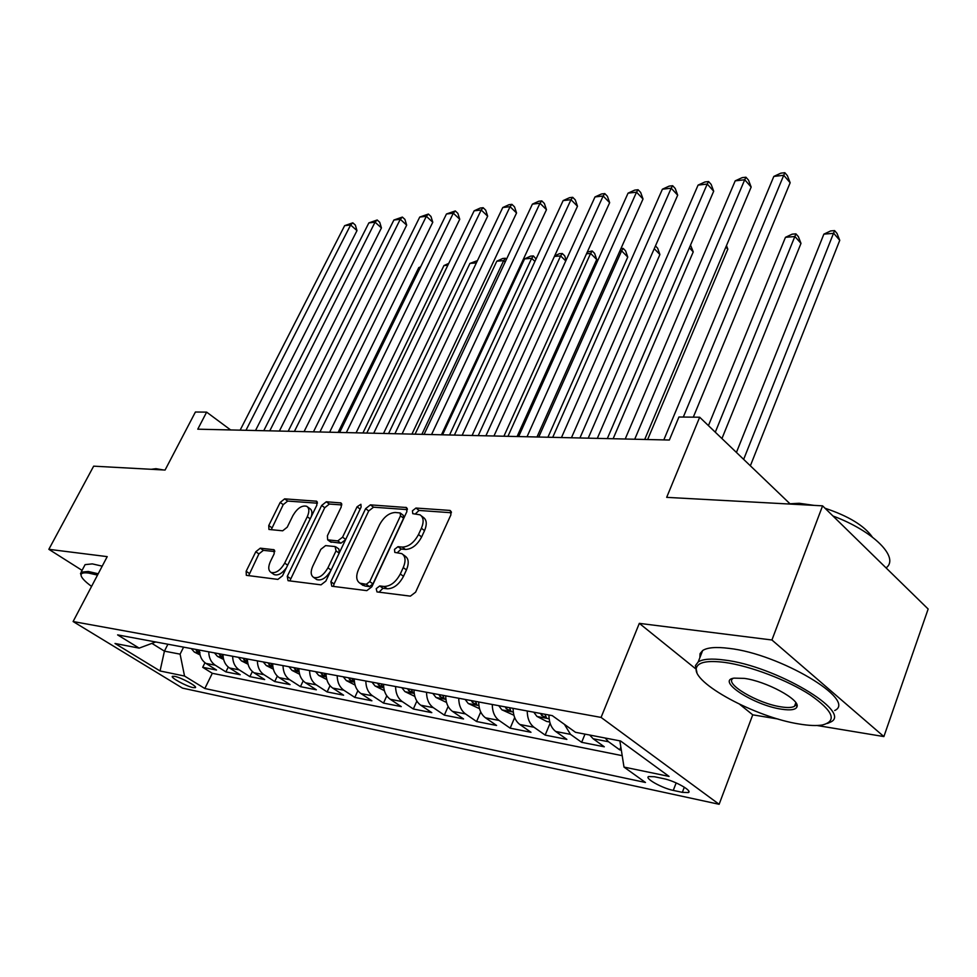 <?xml version="1.0" encoding="UTF-8"?>
<svg xmlns="http://www.w3.org/2000/svg" width="977" height="977" viewBox="0 0 977 977"><rect width="100%" height="100%" fill="white"/><g stroke="black" fill="none" stroke-linecap="round" stroke-linejoin="round"><path stroke-width="1.47" d="M376.218 588.667L376.975 591.915L410.389 596.141L415.604 592.172L450.91 514.842L450.409 510.617L449.591 510.397L415.958 508.04L412.453 510.776L412.746 513.67L419.976 514.806C423.615 517.236 424.091 521.718 421.405 528.252L418.498 534.541C414.101 542.662 408.691 546.839 402.268 547.083L398.005 546.668L394.488 549.392L394.793 552.408L401.779 553.629C405.54 556.145 406.041 560.786 403.257 567.564L400.301 573.975C395.844 582.207 390.409 586.371 383.998 586.469L379.748 585.956L376.218 588.667M403.135 554.631L404.954 555.986C408.716 558.502 409.216 563.155 406.444 569.921L403.501 576.32C399.056 584.551 393.621 588.704 387.21 588.789L382.96 588.264L379.052 592.184M451.435 512.754L419.06 510.446L415.274 513.963M421.392 515.905L423.09 517.212C426.741 519.654 427.218 524.124 424.531 530.645L421.637 536.935C417.252 545.044 411.854 549.208 405.418 549.44L401.156 549.025L397.309 552.75M193.043 687.6L195.363 687.649C197.879 686.611 181.319 677.562 174.663 676.353L172.428 676.316C170.01 677.403 186.375 686.342 193.043 687.6M260.285 548.182L255.803 551.749L246.155 571.264L246.326 575.331L277.883 579.398L282.524 575.758L316.878 505.109L316.658 501.225L284.649 498.856L280.179 502.447L268.76 525.541L268.931 529.436L282.683 530.804L287.226 527.189L292.929 515.551C297.289 508.211 301.881 505.121 306.705 506.281C309.355 508.089 309.538 511.569 307.279 516.723L284.686 563.106C280.35 570.483 275.783 573.584 270.995 572.412C268.223 570.495 268.04 566.843 270.421 561.47L274.195 553.751L274 549.733L260.285 548.182L263.387 550.344L258.905 553.91L248.646 575.709M817.114 725.508L883.88 736.573L771.928 639.996L822.573 505.842L666.68 497.354L699.679 417.228L678.942 417.008L669.355 440.029L197.769 429.184L206.635 412.135L195.412 412.013L165.076 470.047L93.658 466.163L48.85 549.318L82.068 570.36M771.928 639.996L639.324 623.363L601.075 717.411L73.104 621.531L107.214 556.634L48.85 549.318M330.873 581.718L331.801 586.212L366.815 590.633L371.834 586.774L406.872 511.643L406.469 507.527L370.43 504.865L365.618 508.651L330.873 581.718L334.061 583.965L333.462 586.42M321.018 584.844L288.056 580.68L287.275 576.345L321.665 505.451L326.306 501.775L340.997 502.935L341.278 506.88L327.393 535.762L327.674 539.841L337.786 540.916L342.573 537.167L357.069 506.794L360.892 504.291L361.111 507.087L325.842 581.095L321.018 584.844M822.573 505.842L928.15 609.025L883.88 736.573M204.975 662.724L202.703 667.303L216.528 670.039L205.927 663.395L215.27 665.215C211.056 662.333 208.883 657.875 208.748 651.818M228.252 667.059L225.895 671.895L240.195 674.728L229.534 667.987L239.194 669.868C234.956 666.949 232.77 662.418 232.636 656.251M252.359 671.529L249.892 676.646L264.682 679.577L253.959 672.75L263.973 674.692C259.711 671.736 257.513 667.12 257.378 660.855M277.321 676.121L274.72 681.555L290.047 684.596L279.263 677.672L289.644 679.687C285.357 676.682 283.147 671.993 283.012 665.606M303.2 680.847L300.452 686.648L316.34 689.799L305.496 682.776L316.255 684.865C311.944 681.824 309.721 677.049 309.599 670.552M330.031 685.695L327.124 691.936L343.599 695.197L332.705 688.064L343.867 690.238C339.532 687.149 337.309 682.288 337.187 675.669M357.875 690.69L354.798 697.407L371.895 700.79L360.94 693.56L372.542 695.819C368.182 692.681 365.948 687.735 365.825 680.993M386.794 695.819L383.509 703.098L401.266 706.615L390.263 699.276L402.316 701.62C397.944 698.433 395.697 693.389 395.575 686.513M416.861 701.083L413.332 708.997L431.797 712.648L420.745 705.211L433.287 707.641C428.891 704.405 426.644 699.276 426.522 692.266M448.15 706.469L444.34 715.14L463.538 718.938L452.461 711.378L465.504 713.918C461.095 710.621 458.836 705.406 458.726 698.25M480.721 711.964L476.593 721.527L496.585 725.471L485.471 717.802L499.052 720.44C494.631 717.106 492.371 711.781 492.261 704.478M514.671 717.558L510.177 728.17L530.987 732.286L519.862 724.494L534.016 727.254C529.595 723.847 527.324 718.425 527.226 710.975M550.112 723.224L545.166 735.095L566.868 739.394L555.718 731.48L570.495 734.35L564.413 724.336M585.003 734.13L581.657 742.312L604.299 746.807L593.149 738.759L589.693 735.034M663.456 778.62L654.382 776.727L648.606 776.556C644.307 778.254 662.125 788.219 673.275 790.405L682.337 792.347L688.37 792.567C692.864 790.943 674.716 780.757 663.456 778.62M601.075 717.411L719.133 804.291L182.504 688.126L73.104 621.531M202.703 667.303L212.314 673.3L204.828 688.516L645.467 782.479L623.998 767.079L619.858 740.847M204.828 688.516L184.543 676.047L160.057 670.967L115.005 643.477L139.149 648.13L117.606 634.891L552.261 715.628L575.502 732.298L620.59 740.993L669.062 776.41L623.998 767.079M620.847 747.087L619.736 749.86L608.573 741.763L605.117 738.014M581.657 742.312L570.495 734.35M545.166 735.095L534.016 727.254M510.177 728.17L499.052 720.44M476.593 721.527L465.504 713.918M444.34 715.14L433.287 707.641M413.332 708.997L402.316 701.62M383.509 703.098L372.542 695.819M354.798 697.407L343.867 690.238M327.124 691.936L316.255 684.865M300.452 686.648L289.644 679.687M274.72 681.555L263.973 674.692M249.892 676.646L239.194 669.868M225.895 671.895L215.27 665.215M212.314 673.3L622.202 755.661M619.736 749.86L621.335 750.177M167.91 644.234L164.429 651.146L180.098 654.15L183.603 647.14M739.797 704.393L752.742 714.834L778.058 719.023M752.742 714.834L719.133 804.291M230.621 429.941L206.635 412.135M789.721 503.521L699.679 417.228M151.899 643.379L164.429 651.146L160.057 670.967M548.915 715.005C549.025 722.553 551.284 728.036 555.718 731.48M513.059 708.337C513.169 715.738 515.429 721.124 519.862 724.494M478.681 701.95C478.791 709.192 481.05 714.48 485.471 717.802M445.683 695.832C445.805 702.927 448.064 708.105 452.461 711.378M413.992 689.945C414.114 696.894 416.373 701.987 420.745 705.211M383.534 684.279C383.656 691.105 385.903 696.1 390.263 699.276M354.236 678.844C354.358 685.536 356.593 690.446 360.94 693.56M326.025 673.605C326.147 680.175 328.382 684.987 332.705 688.064M298.852 668.549C298.974 674.997 301.197 679.748 305.496 682.776M272.656 663.688C272.778 670.027 274.989 674.68 279.263 677.672M247.376 658.986C247.511 665.215 249.709 669.795 253.959 672.75M222.988 654.456C223.122 660.574 225.296 665.081 229.534 667.987M139.149 648.13L155.697 641.962M199.43 650.084C199.564 656.092 201.726 660.537 205.927 663.395M180.098 654.15L184.543 676.047M639.324 623.363L695.392 668.586M407.409 509.615L373.519 507.197L368.708 510.971L334.061 583.965M366.253 584.295L369.746 581.608L400.472 515.844L400.191 512.962L395.282 512.485C389.066 512.84 383.814 516.943 379.528 524.796L358.596 569.261C355.738 576.003 356.178 580.643 359.89 583.159L366.253 584.295L369.453 586.591L372.958 583.904L369.746 581.608M400.485 513.181L403.306 515.331L403.586 518.213L372.958 583.904M361.905 584.612L365.08 586.053L361.869 583.77M369.453 586.591L365.08 586.053M341.84 504.938L329.359 504.047L324.73 507.722L289.815 580.912M330.47 541.856L340.912 543.2L345.54 539.768M312.799 566.11C310.417 571.618 310.686 575.368 313.617 577.383C318.71 578.665 323.485 575.477 327.93 567.832L336.027 550.881L335.099 546.558L325.597 545.606L320.859 549.33L312.799 566.11M315.937 579.007L316.792 579.605C321.677 580.924 326.367 577.92 330.837 570.617M339.312 552.835L338.848 549.001L336.051 546.986M274.818 551.565L263.387 550.344M273.401 574.073L274.146 574.586C278.018 575.819 282.109 573.548 286.408 567.759M311.333 516.503C312.457 512.522 311.932 509.872 309.758 508.528L307.547 506.904M317.452 503.192L287.678 501.079L283.22 504.645L271.227 529.754M750.36 465.797L839.756 240.33L833.723 233.32L823.88 234.138L736.426 452.436M743.656 459.373L834.59 230.609L836.996 233.405L839.756 240.33M823.88 234.138L830.658 230.938L834.59 230.609M693.304 417.167L790.161 182.748L783.737 175.286L683.314 417.057M773.833 176.422L780.867 173.161L784.836 172.709L783.737 175.286L773.833 176.422L663.81 439.906M784.836 172.709L787.401 175.689L790.161 182.748M799.626 724.079C808.993 725.63 816.552 725.935 822.28 725.007C837.362 721.16 833.332 711.134 810.214 694.903C787.45 680.053 750.043 665.899 724.861 662.43C707.727 660.257 698.25 662.052 696.43 667.816C690.971 682.434 755.783 717.472 799.626 724.079M696.919 672.396L695.404 665.63L698.201 661.93C702.817 658.962 711.598 658.327 724.507 660.049C775.164 665.838 853.312 712.16 830.56 722.076L827.482 723.444M781.576 709.192C754.061 705.382 715.677 680.603 733.996 678.136L744.205 678.38C766.029 681.128 800.456 699.703 797 706.774C795.815 709.754 790.674 710.572 781.576 709.192M733.3 678.282L733.153 678.368C723.554 683.424 757.896 703.66 781.258 706.896C787.682 707.898 792.115 707.678 794.533 706.261L795.901 704.551L795.815 702.658M832.954 515.99C873.621 531.122 899.939 557.757 886.078 567.906M866.733 549.013L881.804 563.741M787.267 503.924L799.198 503.277L814.171 505.39M825.028 508.248C848.512 516.088 864.279 525.675 872.314 537.02M699.874 657.655L700.057 653.637L702.658 650.535C707.311 647.47 716.092 646.75 729.013 648.374C779.67 653.821 857.537 700.216 834.712 710.523M97.505 575.099L88.638 573.072C83.717 572.412 81.189 573.035 81.042 574.94C81.091 577.444 84.596 581.266 91.557 586.408M81.054 575.331L81.128 572.143L88.296 571.472L98.201 573.78M151.264 469.29L155.954 468.679L163.391 469.949M84.498 565.768L85.097 564.633L92.302 563.888L102.206 566.147M721.942 438.563L800.993 243.383L794.924 236.532L785.471 237.313L708.435 425.618M715.298 432.188L795.925 233.857L798.343 236.593L800.993 243.383M785.471 237.313L792.139 234.175L795.925 233.857M549.758 722.027L546.631 721.429L536.923 716.397L533.784 712.184M540.611 713.454L541.685 715.469L546.412 717.668L544.946 714.26M513.902 715.225L501.873 709.815L498.734 705.675M647.641 439.528L727.816 249.159L725.862 247.059M505.28 706.896L506.355 708.862L510.934 711.024L509.444 707.666M726.473 245.593L727.816 249.159M479.524 708.691L468.239 703.489L465.113 699.434M613.129 438.734L693.243 251.895L689.359 247.804M471.39 700.607L472.465 702.536L476.898 704.649L475.384 701.339M690.531 245.093L693.243 251.895M644.71 439.467L751.166 187.059L744.718 179.756L634.708 439.235M735.205 180.855L742.141 177.655L745.939 177.216L744.718 179.756L735.205 180.855L625.207 439.015M745.939 177.216L748.516 180.134L751.166 187.059M607.315 438.6L713.698 191.199L707.238 184.055L597.313 438.368M698.091 185.105L704.918 181.978L708.581 181.551L707.238 184.055L698.091 185.105L588.215 438.16M708.581 181.551L711.158 184.409L713.698 191.199M571.447 437.781L677.684 195.18L671.199 188.195L561.457 437.549M662.406 189.208L669.135 186.131L672.652 185.715L671.199 188.195L662.406 189.208L552.713 437.354M672.652 185.715L675.241 188.512L677.684 195.18M536.996 436.988L643.025 199.003L636.528 192.176L527.03 436.756M628.064 193.141L634.696 190.124L638.079 189.733L636.528 192.176L628.064 193.141L518.64 436.56M638.079 189.733L640.668 192.457L643.025 199.003M446.526 702.439L435.95 697.431L432.823 693.438M579.923 437.977L659.902 254.533L654.248 248.695M438.868 694.562L439.931 696.454L444.23 698.531L442.703 695.27M655.445 245.948L657.643 248.207L659.902 254.533M503.9 436.23L609.648 202.691L603.151 195.998L493.959 435.998M595.005 196.939L601.527 193.971L604.787 193.593L603.151 195.998L595.005 196.939L485.887 435.815M604.787 193.593L607.389 196.267L609.648 202.691M414.834 696.418L404.918 691.594L401.803 687.674M547.926 437.232L627.759 257.061L621.628 250.869L619.845 251.016M407.604 688.748L408.679 690.617L412.844 692.644L411.293 689.432M538.767 437.024L621.628 250.869L623.131 248.378L625.573 250.857L627.759 257.061M620.945 248.561L623.131 248.378M472.074 435.498L577.48 206.257L570.995 199.699L462.158 435.266M563.143 200.59L569.579 197.672L572.717 197.317L570.995 199.699L563.143 200.59L454.403 435.083M572.717 197.317L575.306 199.931L577.48 206.257M384.376 690.641L375.07 685.988L371.968 682.129M517.089 436.524L596.727 259.516L590.596 253.434L586.518 253.776M377.549 683.167L378.612 684.999L382.666 686.99L381.091 683.827M507.955 436.316L590.596 253.434L592.172 250.979L594.614 253.409L596.727 259.516M587.275 252.09L592.172 250.979M441.445 434.789L546.473 209.676L539.988 203.253L431.565 434.557M532.416 204.12L538.754 201.25L541.783 200.896L539.988 203.253L532.416 204.12L424.091 434.386M541.783 200.896L544.372 203.472L546.473 209.676M355.066 685.048L346.334 680.59L343.257 676.805M348.63 677.794L349.681 679.601L353.625 681.543L352.038 678.429M478.229 435.632L560.627 255.913L554.411 256.426M565.768 260.932L560.627 255.913L562.276 253.495L564.718 255.876L566.147 260.102M554.655 255.901L559.345 253.739L562.276 253.495M411.94 434.118L516.552 212.986L510.079 206.684L402.097 433.886M502.764 207.527L509.017 204.706L511.948 204.364L510.079 206.684L502.764 207.527L394.903 433.715M511.948 204.364L514.525 206.88L516.552 212.986M326.807 679.54L318.661 675.388L315.595 671.663M320.774 672.628L321.824 674.399L325.659 676.304L324.059 673.238M449.554 434.973L531.671 258.307L524.576 258.893L442.544 434.814M534.932 261.433L531.671 258.307L533.381 255.925L536.068 258.978M524.576 258.893L530.548 256.157L533.381 255.925M383.509 433.458L487.657 216.186L481.197 209.994L373.702 433.238M474.138 210.812L480.305 208.028L483.139 207.71L481.197 209.994L474.138 210.812L366.766 433.08M483.139 207.71L485.716 210.177L487.657 216.186M299.597 674.252L291.989 670.381L288.936 666.705M293.93 667.633L294.981 669.379L298.706 671.26L297.093 668.231M421.869 434.338L503.668 260.627L496.817 261.189L415.091 434.179M505.17 262.044L503.668 260.627L505.451 258.27L506.477 259.247M496.817 261.189L502.703 258.502L505.451 258.27M356.08 432.823L459.752 219.263L453.304 213.194L346.334 432.603M446.477 213.987L455.294 210.934L453.304 213.194L446.477 213.987L339.642 432.445M455.294 210.934L457.871 213.365L459.752 219.263M273.352 669.147L266.269 665.545L263.228 661.93M268.04 662.833L269.09 664.543L272.717 666.387L271.093 663.395M476.361 262.886L469.949 263.411L388.565 433.58M469.949 263.411L477.448 260.627M329.615 432.225L432.774 222.243L426.351 216.296L319.919 431.993M419.744 217.053L428.39 214.061L426.351 216.296L419.744 217.053L313.458 431.846M428.39 214.061L430.955 216.442L432.774 222.243M248.048 664.226L241.429 660.879L238.412 657.326M247.462 661.014L246.009 658.742M243.065 658.193L244.103 659.878L247.547 661.734M447.845 265.243L443.949 265.573L362.931 432.982M443.949 265.573L448.736 263.387M304.067 431.639L406.676 225.137L400.277 219.288L294.419 431.407M393.89 220.02L402.365 217.077L400.277 219.288L393.89 220.02L288.178 431.272M402.365 217.077L404.93 219.41L406.676 225.137M223.623 659.487L217.456 656.373L214.451 652.88M223.049 656.202L221.791 654.236M218.946 653.711L219.972 655.372L223.159 657.203M420.293 267.527L418.754 267.649L338.115 432.42M418.754 267.649L420.66 266.782M279.373 431.065L381.433 227.922L375.046 222.182L269.774 430.845M368.866 222.89L377.183 219.996L375.046 222.182L368.866 222.89L263.753 430.71M377.183 219.996L379.735 222.292L381.433 227.922M200.029 654.92L194.289 652.025L191.309 648.581M199.43 651.525L198.392 649.888M195.644 649.387L196.67 651.012L200.041 652.758M255.51 430.515L356.984 230.621L350.621 224.979L245.96 430.295M344.637 225.663L352.807 222.829L350.621 224.979L344.637 225.663L240.134 430.161M352.807 222.829L355.335 225.076L356.984 230.621M593.149 738.759L608.573 741.763M684.315 787.193L682.337 792.347M676.169 782.919L673.275 790.405M387.21 588.789L383.998 586.469M403.501 576.32L400.301 573.975M406.444 569.921L403.257 567.564M401.156 549.025L398.005 546.668M405.418 549.44L402.268 547.083M421.637 536.935L418.498 534.541M424.531 530.645L421.405 528.252M419.06 510.446L415.958 508.04M451.301 511.74L449.591 510.397M382.96 588.264L379.748 585.956M368.708 510.971L365.618 508.651M373.519 507.197L370.43 504.865M407.275 508.528L405.724 507.332M403.586 518.213L400.472 515.844M290.438 578.531L287.275 576.345M324.73 507.722L321.665 505.451M329.359 504.047L326.306 501.775M341.706 503.766L340.35 502.752M331.411 542.272L328.284 540.012M340.912 543.2L337.786 540.916M345.687 539.451L342.573 537.167M360.147 509.102L357.069 506.794M331.093 570.079L327.93 567.832M339.153 553.141L336.027 550.881M274.61 550.381L273.475 549.575M287.665 565.182L284.686 563.106M310.197 518.848L307.279 516.723M271.838 527.727L268.76 525.541M283.22 504.645L280.179 502.447M287.678 501.079L284.649 498.856M317.317 502.007L316.035 501.054M249.282 573.401L246.155 571.264M258.905 553.91L255.803 551.749M537.167 716.532L549.135 718.779M542.382 713.784L541.685 715.469M502.105 709.937L513.279 712.038M507.063 707.226L506.355 708.862M468.471 703.623L478.901 705.577M473.161 700.936L472.465 702.536M436.182 697.554L445.903 699.373M440.627 694.891L439.931 696.454M405.137 691.716L414.211 693.426M409.363 689.078L408.679 690.617M375.29 686.11L383.753 687.698M379.296 683.497L378.612 684.999M346.554 680.7L354.456 682.19M350.364 678.123L349.681 679.601M318.881 675.498L326.245 676.89M322.508 672.945L321.824 674.399M292.208 670.491L299.072 671.785M295.652 667.963L294.981 669.379M266.477 665.655L272.876 666.851M269.75 663.151L269.09 664.543M241.637 660.989L247.596 662.113M244.763 658.51L244.103 659.878M217.663 656.483L223.208 657.521M220.631 654.028L219.972 655.372M194.484 652.123L199.65 653.1M197.33 649.693L196.67 651.012M688.846 791.333L688.37 792.567M363.09 585.455L359.89 583.159M330.8 542.101L327.674 539.841M316.792 579.605L313.617 577.383M274.146 574.586L270.995 572.412M702.658 650.535L698.201 661.93M794.533 706.261L795.828 702.732M795.901 704.551L797 706.774M696.43 667.816L695.404 665.63M85.097 564.633L81.128 572.143M81.042 574.94L80.517 573.414"/></g></svg>
